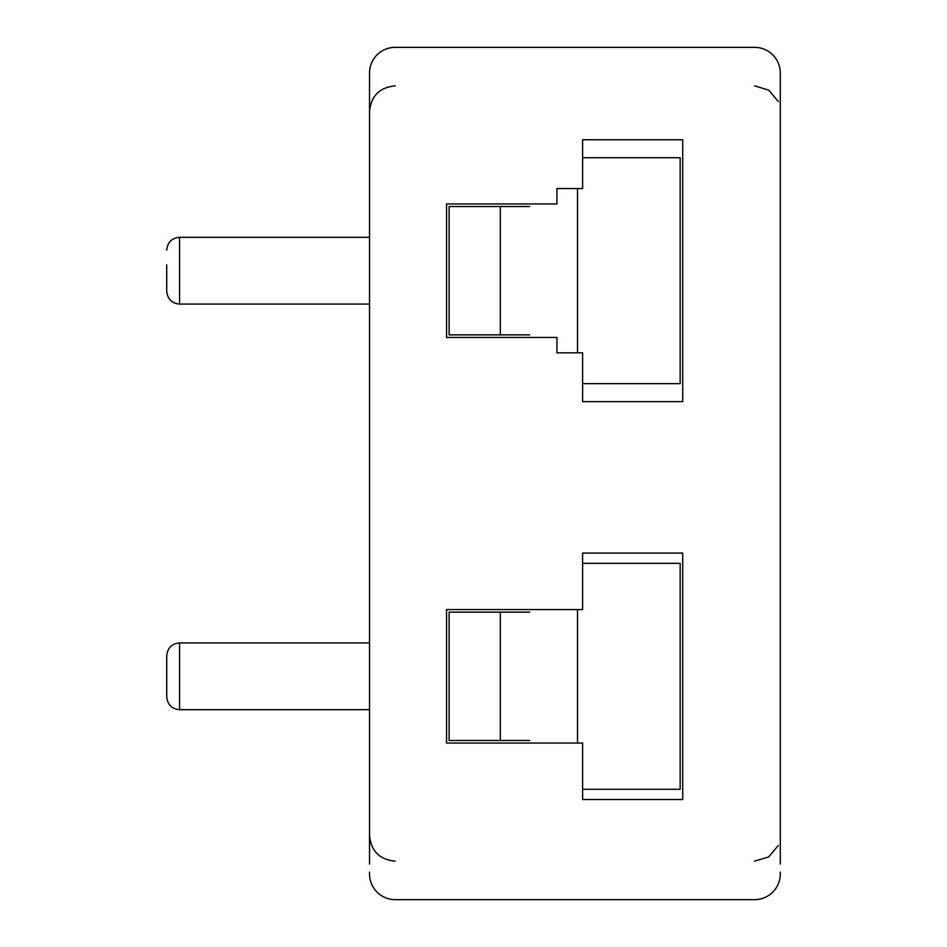 <?xml version="1.0" encoding="UTF-8"?>
<svg xmlns="http://www.w3.org/2000/svg" width="947" height="947" viewBox="0 0 947 947"><rect width="100%" height="100%" fill="white"/><g stroke="black" fill="none" stroke-linecap="round" stroke-linejoin="round"><path stroke-width="1.42" d="M780.281 82.957L780.281 74.813M754.605 47.35L395.207 47.35L754.605 47.35A25.676 25.676 0 0 1 780.281 73.026L780.281 864.043M780.281 872.187L780.281 873.974A25.676 25.676 0 0 1 754.605 899.65L395.207 899.65A25.676 25.676 0 0 1 369.531 873.974L369.531 872.187M369.531 74.813L369.531 864.043M395.207 47.35A25.676 25.676 0 0 0 369.531 73.026L369.531 82.957M582.606 743.052L582.606 799.528L682.728 799.528L682.728 553.084L582.606 553.084L582.606 609.56L446.546 609.56L446.546 743.052L582.606 743.052M582.606 139.765L582.606 188.548L556.931 188.548L556.931 203.948L446.546 203.948L446.546 337.44L556.931 337.44L556.931 352.84L582.606 352.84L582.606 401.623L682.728 401.623L682.728 139.765L582.606 139.765M754.605 899.65L395.207 899.65L754.605 899.65M179.563 709.682L179.563 642.93C171.833 643.617 167.56 647.902 166.719 655.774L166.719 696.838C167.56 704.71 171.833 708.995 179.563 709.682L369.531 709.682M166.719 264.876L166.719 291.226C167.56 299.098 171.833 303.383 179.563 304.07L369.531 304.07M529.633 612.129L449.115 612.129L449.115 740.483L529.633 740.483M582.606 789.265L680.159 789.265L680.159 563.347L582.606 563.347M529.633 206.517L449.115 206.517L449.115 334.871L529.633 334.871M582.606 383.653L680.159 383.653L680.159 157.735L582.606 157.735M369.531 237.318L179.563 237.318L179.563 304.07M500.312 612.129L500.312 740.483M577.516 743.052L577.516 609.56M500.312 206.517L500.312 334.871M577.516 352.84L577.516 188.548M395.207 85.857C379.605 87.373 371.058 95.931 369.531 111.533M395.207 861.143C379.605 859.627 371.058 851.069 369.531 835.467M754.605 85.857L768.798 90.143L778.256 101.554M754.605 861.143L768.798 856.857L778.256 845.446M179.563 642.93L369.531 642.93M179.563 237.318C171.833 238.005 167.56 242.29 166.719 250.162"/></g></svg>
